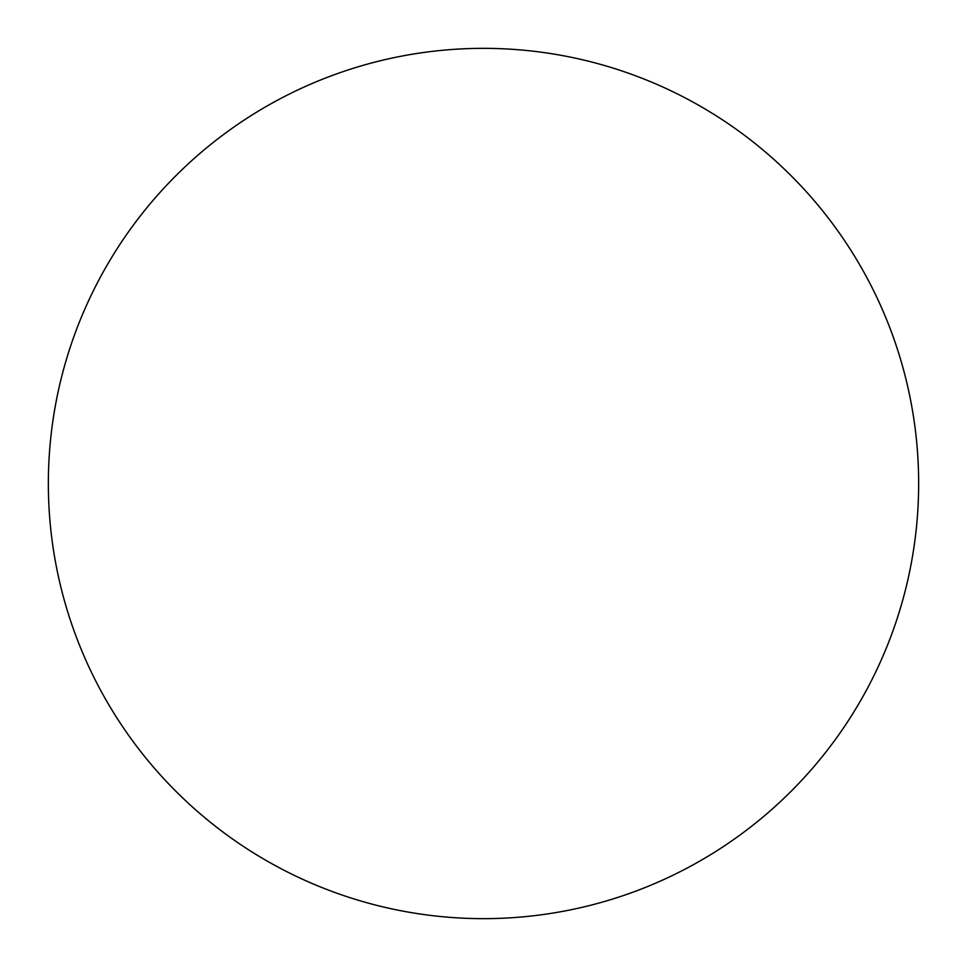 <?xml version="1.0" encoding="UTF-8"?>
<svg xmlns="http://www.w3.org/2000/svg" width="967" height="967" viewBox="0 0 967 967"><rect width="100%" height="100%" fill="white"/><g stroke="black" fill="none" stroke-linecap="round" stroke-linejoin="round"><path stroke-width="0.73" stroke-dasharray="4.83 3.63" d="M845.231 725.371L845.315 725.262C861.186 701.498 874.591 676.417 885.53 650.029C896.457 623.63 904.713 596.421 910.285 568.391C915.858 540.372 918.65 512.075 918.65 483.5A435.15 435.15 0 0 0 483.5 48.35A435.15 435.15 0 0 0 48.35 483.5A435.15 435.15 0 0 0 483.5 918.65A435.15 435.15 0 0 0 918.65 483.5C918.65 454.925 915.858 426.628 910.285 398.609C904.713 370.579 896.457 343.37 885.53 316.971C874.591 290.584 861.186 265.502 845.315 241.738M725.371 121.769L725.262 121.685C701.498 105.814 676.417 92.409 650.029 81.47C623.63 70.543 596.421 62.287 568.391 56.715C540.372 51.142 512.075 48.35 483.5 48.35C454.925 48.35 426.628 51.142 398.609 56.715C370.579 62.287 343.37 70.543 316.971 81.47C290.584 92.409 265.502 105.814 241.738 121.685M121.769 241.629L121.685 241.738C105.814 265.502 92.409 290.584 81.47 316.971C70.543 343.37 62.287 370.579 56.715 398.609C51.142 426.628 48.35 454.925 48.35 483.5C48.35 512.075 51.142 540.372 56.715 568.391C62.287 596.421 70.543 623.63 81.47 650.029C92.409 676.417 105.814 701.498 121.685 725.262M241.629 845.231L241.738 845.315C265.502 861.186 290.584 874.591 316.971 885.53C343.37 896.457 370.579 904.713 398.609 910.285C426.628 915.858 454.925 918.65 483.5 918.65C512.075 918.65 540.372 915.858 568.391 910.285C596.421 904.713 623.63 896.457 650.029 885.53C676.417 874.591 701.498 861.186 725.262 845.315"/><path stroke-width="1.45" d="M48.35 483.5A435.15 435.15 0 0 1 483.5 48.35A435.15 435.15 0 0 1 918.65 483.5A435.15 435.15 0 0 1 483.5 918.65A435.15 435.15 0 0 1 48.35 483.5C48.35 512.075 51.142 540.372 56.715 568.391C62.287 596.421 70.543 623.63 81.47 650.029C92.409 676.417 105.814 701.498 121.685 725.262C137.556 749.014 155.602 770.989 175.801 791.199C196.011 811.398 217.986 829.444 241.738 845.315C265.502 861.186 290.584 874.591 316.971 885.53C343.37 896.457 370.579 904.713 398.609 910.285C426.628 915.858 454.925 918.65 483.5 918.65C512.075 918.65 540.372 915.858 568.391 910.285C596.421 904.713 623.63 896.457 650.029 885.53C676.417 874.591 701.498 861.186 725.262 845.315C749.014 829.444 770.989 811.398 791.199 791.199C811.398 770.989 829.444 749.014 845.315 725.262C861.186 701.498 874.591 676.417 885.53 650.029C896.457 623.63 904.713 596.421 910.285 568.391C915.858 540.372 918.65 512.075 918.65 483.5C918.65 454.925 915.858 426.628 910.285 398.609C904.713 370.579 896.457 343.37 885.53 316.971C874.591 290.584 861.186 265.502 845.315 241.738C829.444 217.986 811.398 196.011 791.199 175.801C770.989 155.602 749.014 137.556 725.262 121.685C701.498 105.814 676.417 92.409 650.029 81.47C623.63 70.543 596.421 62.287 568.391 56.715C540.372 51.142 512.075 48.35 483.5 48.35C454.925 48.35 426.628 51.142 398.609 56.715C370.579 62.287 343.37 70.543 316.971 81.47C290.584 92.409 265.502 105.814 241.738 121.685C217.986 137.556 196.011 155.602 175.801 175.801C155.602 196.011 137.556 217.986 121.685 241.738C105.814 265.502 92.409 290.584 81.47 316.971C70.543 343.37 62.287 370.579 56.715 398.609C51.142 426.628 48.35 454.925 48.35 483.5M845.315 241.738C829.444 217.986 811.398 196.011 791.199 175.801C770.989 155.602 749.014 137.556 725.262 121.685M241.738 121.685C217.986 137.556 196.011 155.602 175.801 175.801C155.602 196.011 137.556 217.986 121.685 241.738M121.685 725.262C137.556 749.014 155.602 770.989 175.801 791.199C196.011 811.398 217.986 829.444 241.738 845.315M725.262 845.315C749.014 829.444 770.989 811.398 791.199 791.199C811.398 770.989 829.444 749.014 845.315 725.262"/></g></svg>
